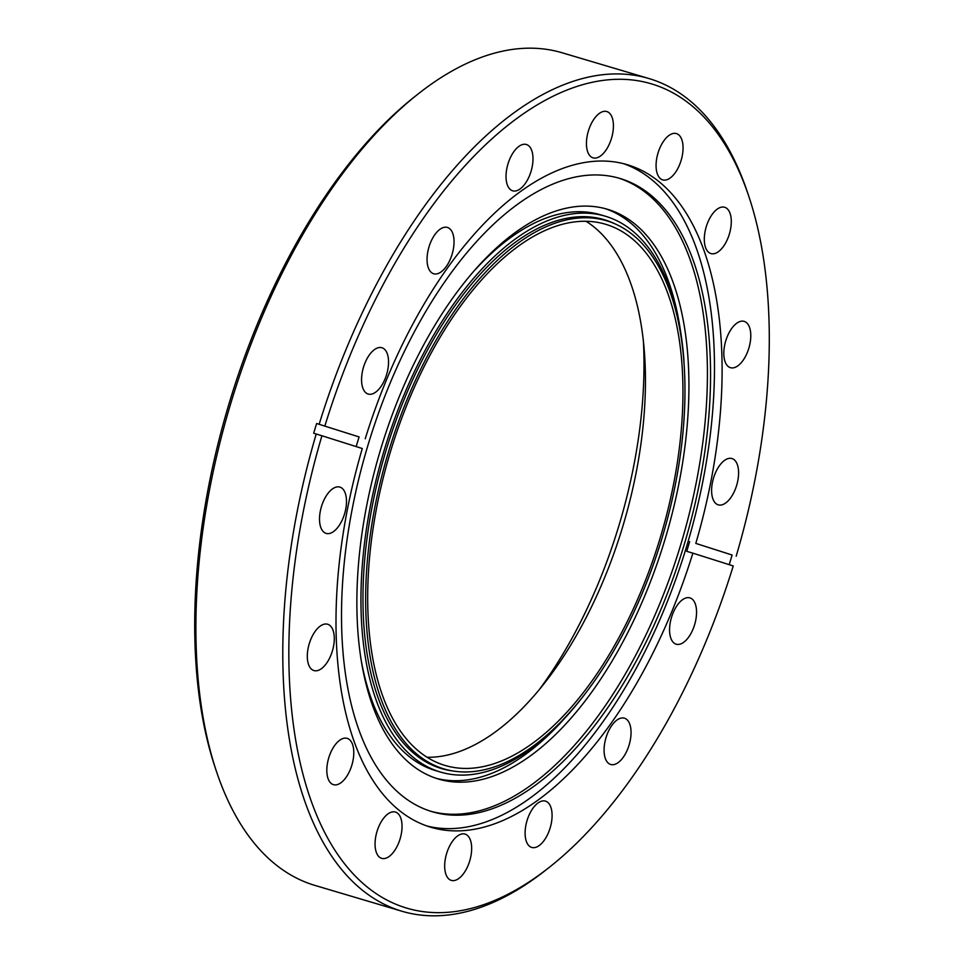 <?xml version="1.0" encoding="UTF-8"?>
<svg xmlns="http://www.w3.org/2000/svg" width="964" height="964" viewBox="0 0 964 964"><rect width="100%" height="100%" fill="white"/><g stroke="black" fill="none" stroke-linecap="round" stroke-linejoin="round"><path stroke-width="1.45" d="M749.992 343.606A24.148 12.122 106.5 0 0 744.172 321.373A24.148 12.122 106.5 0 0 724.615 345.449A24.148 12.122 106.5 0 0 730.435 367.682A24.148 12.122 106.5 0 0 749.992 343.606M730.495 229.492A24.148 12.122 106.5 0 0 724.675 207.272A24.148 12.122 106.5 0 0 705.106 231.348A24.148 12.122 106.5 0 0 710.926 253.568A24.148 12.122 106.5 0 0 730.495 229.492M682.259 155.807A24.148 12.122 106.5 0 0 676.439 133.586A24.148 12.122 106.5 0 0 656.87 157.662A24.148 12.122 106.5 0 0 662.69 179.882A24.148 12.122 106.5 0 0 682.259 155.807M612.622 133.767A24.148 12.122 106.5 0 0 606.802 111.547A24.148 12.122 106.5 0 0 587.233 135.623A24.148 12.122 106.5 0 0 593.053 157.843A24.148 12.122 106.5 0 0 612.622 133.767M532.2 166.736A24.148 12.122 106.5 0 0 526.38 144.504A24.148 12.122 106.5 0 0 506.823 168.58A24.148 12.122 106.5 0 0 512.643 190.812A24.148 12.122 106.5 0 0 532.2 166.736M453.237 249.676A24.148 12.122 106.5 0 0 447.417 227.444A24.148 12.122 106.5 0 0 427.847 251.52A24.148 12.122 106.5 0 0 433.667 273.752A24.148 12.122 106.5 0 0 453.237 249.676M387.745 369.971A24.148 12.122 106.5 0 0 381.925 347.739A24.148 12.122 106.5 0 0 362.356 371.827A24.148 12.122 106.5 0 0 368.176 394.047A24.148 12.122 106.5 0 0 387.745 369.971M345.69 509.317A24.148 12.122 106.5 0 0 339.87 487.085A24.148 12.122 106.5 0 0 320.313 511.161A24.148 12.122 106.5 0 0 326.133 533.393A24.148 12.122 106.5 0 0 345.69 509.317M333.496 646.483A24.148 12.122 106.5 0 0 327.676 624.25A24.148 12.122 106.5 0 0 308.106 648.326A24.148 12.122 106.5 0 0 313.927 670.558A24.148 12.122 106.5 0 0 333.496 646.483M352.993 760.584A24.148 12.122 106.5 0 0 347.173 738.364A24.148 12.122 106.5 0 0 327.615 762.44A24.148 12.122 106.5 0 0 333.436 784.66A24.148 12.122 106.5 0 0 352.993 760.584M401.241 834.27A24.148 12.122 106.5 0 0 395.421 812.049A24.148 12.122 106.5 0 0 375.852 836.125A24.148 12.122 106.5 0 0 381.672 858.346A24.148 12.122 106.5 0 0 401.241 834.27M470.866 856.309A24.148 12.122 106.5 0 0 465.046 834.089A24.148 12.122 106.5 0 0 445.476 858.165A24.148 12.122 106.5 0 0 451.297 880.385A24.148 12.122 106.5 0 0 470.866 856.309M551.288 823.352A24.148 12.122 106.5 0 0 545.467 801.12A24.148 12.122 106.5 0 0 525.898 825.196A24.148 12.122 106.5 0 0 531.718 847.428A24.148 12.122 106.5 0 0 551.288 823.352M630.251 740.412A24.148 12.122 106.5 0 0 624.431 718.18A24.148 12.122 106.5 0 0 604.874 742.256A24.148 12.122 106.5 0 0 610.694 764.488A24.148 12.122 106.5 0 0 630.251 740.412M695.755 620.117A24.148 12.122 106.5 0 0 689.923 597.885A24.148 12.122 106.5 0 0 670.366 621.961A24.148 12.122 106.5 0 0 676.186 644.193A24.148 12.122 106.5 0 0 695.755 620.117M737.797 480.771A24.148 12.122 106.5 0 0 731.977 458.551A24.148 12.122 106.5 0 0 712.408 482.627A24.148 12.122 106.5 0 0 718.228 504.847A24.148 12.122 106.5 0 0 737.797 480.771M360.608 656.809A289.887 145.444 106.5 0 0 435.583 770.61L440.415 772.044A289.887 145.444 106.5 0 0 585.124 693.767M683.958 360.789A289.887 145.444 106.5 0 0 605.392 216.237A289.887 145.444 106.5 0 0 370.55 505.232A289.887 145.444 106.5 0 0 440.415 772.044M679.078 482.771A297.153 149.095 106.5 0 0 607.453 209.272A297.153 149.095 106.5 0 0 366.718 505.51A297.153 149.095 106.5 0 0 438.343 779.008A297.153 149.095 106.5 0 0 679.078 482.771M680.367 330.037A297.153 149.095 106.5 0 0 605.031 208.585M699.611 482.434A330.254 165.7 106.5 0 0 620.009 178.473A330.254 165.7 106.5 0 0 352.463 507.703A330.254 165.7 106.5 0 0 432.065 811.676A330.254 165.7 106.5 0 0 699.611 482.434M430.498 811.194A330.254 165.7 106.5 0 0 696.466 481.506A330.254 165.7 106.5 0 0 618.442 178.015M426.944 825.991A345.534 173.363 106.5 0 0 703.021 480.482A345.534 173.363 106.5 0 0 623.539 163.675M321.928 435.752L362.295 448.525A345.534 173.363 106.5 0 0 347.45 509.185A345.534 173.363 106.5 0 0 430.727 827.208A345.534 173.363 106.5 0 0 692.863 553.155L733.243 565.94A429.92 215.707 106.5 0 1 549.335 867.299L545.925 869.998A434.282 217.888 106.5 0 1 401.855 911.221A434.282 217.888 106.5 0 1 297.189 511.498A434.282 217.888 106.5 0 1 316.216 434.017L321.928 435.752A429.92 215.707 106.5 0 0 325.736 834.499A429.92 215.707 106.5 0 0 549.335 867.299M356.174 446.585A345.534 173.363 -73.5 0 1 359.09 436.945L316.626 423.509A434.282 217.888 -73.5 0 0 313.686 433.258L316.216 434.017M729.206 564.663A434.282 217.888 -73.5 0 0 732.11 555.023L695.803 543.407A345.534 173.363 106.5 0 0 710.649 482.747A345.534 173.363 106.5 0 0 627.371 164.724A345.534 173.363 106.5 0 0 365.236 438.777M736.183 556.192A429.92 215.707 106.5 0 0 755.005 479.518A429.92 215.707 106.5 0 0 748.642 195.837L747.257 191.715A434.282 217.888 106.5 0 0 649.013 78.566L562.145 52.779A434.282 217.888 106.5 0 0 418.075 94.002A434.282 217.888 106.5 0 0 210.321 485.723A434.282 217.888 106.5 0 0 216.743 772.284A434.282 217.888 106.5 0 0 314.987 885.434L401.855 911.221M418.075 94.002L414.665 96.701A429.92 215.707 106.5 0 0 208.995 484.482A429.92 215.707 106.5 0 0 215.358 768.163L216.743 772.284M615.261 223.949A286.248 143.624 106.5 0 0 604.356 219.732A286.248 143.624 106.5 0 0 372.453 505.088A286.248 143.624 106.5 0 0 441.452 768.549A286.248 143.624 106.5 0 0 452.899 770.971M748.642 195.837A429.92 215.707 106.5 0 0 545.528 100.135A429.92 215.707 106.5 0 0 324.868 425.992M649.013 78.566A434.282 217.888 106.5 0 0 319.156 424.256M732.11 555.023L695.803 543.407M689.658 541.587A345.534 173.363 -73.5 0 1 686.717 551.336L692.863 553.155M435.945 778.261A297.153 149.095 106.5 0 0 565.326 717.577M605.392 216.237L600.56 214.803A289.887 145.444 106.5 0 0 475.65 269.269M359.09 436.945L316.626 423.509M583.666 622.298A282.247 141.612 -73.5 0 1 427.016 757.27A282.247 141.612 -73.5 0 0 583.666 622.298A282.247 141.612 -73.5 0 0 586.1 221.31A282.247 141.612 -73.5 0 1 583.666 622.298M621.178 633.432A282.247 141.612 -73.5 0 1 444.994 765.428A282.247 141.612 -73.5 0 1 429.45 356.282A282.247 141.612 -73.5 0 1 605.633 224.275A282.247 141.612 -73.5 0 1 621.178 633.432A282.247 141.612 -73.5 0 1 444.994 765.428A282.247 141.612 -73.5 0 1 429.45 356.282A282.247 141.612 -73.5 0 1 605.633 224.275A282.247 141.612 -73.5 0 1 621.178 633.432M428.221 354.487A285.886 143.431 -73.5 0 1 606.657 220.792A285.886 143.431 -73.5 0 1 622.407 635.216A285.886 143.431 -73.5 0 1 443.958 768.923A285.886 143.431 -73.5 0 1 428.221 354.487A285.886 143.431 -73.5 0 1 606.657 220.792A285.886 143.431 -73.5 0 1 622.407 635.216A285.886 143.431 -73.5 0 1 443.958 768.923A285.886 143.431 -73.5 0 1 428.221 354.487M539.358 689.513A311.709 156.397 106.5 0 0 643.277 339.388M606.657 220.792L597.306 218.021L606.657 220.792M443.958 768.923L434.607 766.139L443.958 768.923"/></g></svg>
